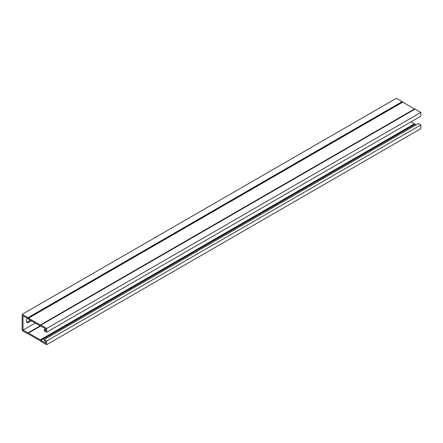 <?xml version="1.0" encoding="UTF-8"?>
<svg xmlns="http://www.w3.org/2000/svg" width="443" height="443" viewBox="0 0 443 443"><rect width="100%" height="100%" fill="white"/><g stroke="black" fill="none" stroke-linecap="round" stroke-linejoin="round"><path stroke-width="0.66" d="M35.18 323.041L23.003 330.074L27.975 332.931A1.301 0.748 60 0 1 28.496 333.047L40.302 339.864A1.301 0.748 60 0 1 40.817 340.346L45.795 343.231L45.795 341.464L44.195 340.54L44.195 339.56L418.402 123.514L420.85 124.932L420.85 128.658L46.648 344.704L46.648 340.972L420.85 124.932M411.054 121.825L414.504 123.818A1.301 0.748 60 0 1 415.025 124.3L416.021 124.887M45.729 328.933L44.195 329.819L45.795 330.738L45.795 328.972L40.817 326.114A1.301 0.748 60 0 1 40.302 325.998L28.496 319.181A1.301 0.748 60 0 1 27.975 318.7L23.003 315.815L23.003 330.074M31.303 320.798L28.701 322.305A3.245 1.877 -60 0 1 27.073 322.465A3.245 1.877 -60 0 1 27.333 318.312M44.195 329.819L44.195 330.799L46.648 332.211L420.85 116.171L420.85 112.439L415.058 109.094A1.301 0.748 -120 0 0 414.543 108.978L402.659 102.117A1.301 0.748 -120 0 0 402.144 101.635L396.352 98.296L22.15 314.342L22.15 330.561L27.942 333.906A1.301 0.748 -120 0 0 28.457 334.022L40.341 340.883A1.301 0.748 -120 0 0 40.856 341.365L46.648 344.704M46.648 332.211L46.648 328.485L420.85 112.439M26.707 322.122A3.245 1.877 120 0 0 27.848 321.812L30.451 320.311M46.648 340.972L44.195 339.56M46.648 328.485L40.856 325.14A1.301 0.748 -120 0 0 40.341 325.024L28.457 318.163A1.301 0.748 -120 0 0 27.942 317.681L22.15 314.342M415.058 124.333L40.856 340.379M40.119 325.893L27.942 332.926M415.058 109.094L40.856 325.14M402.144 101.635L27.942 317.681M27.848 321.812L28.701 322.305M415.025 124.3L40.817 340.346M414.504 123.818L40.302 339.864M40.529 326.098L28.496 333.047M40.147 325.91L27.975 332.931M402.659 102.117L28.457 318.163M402.698 102.156L28.496 318.196M414.504 108.972L40.302 325.018M414.543 108.978L40.341 325.024"/></g></svg>
